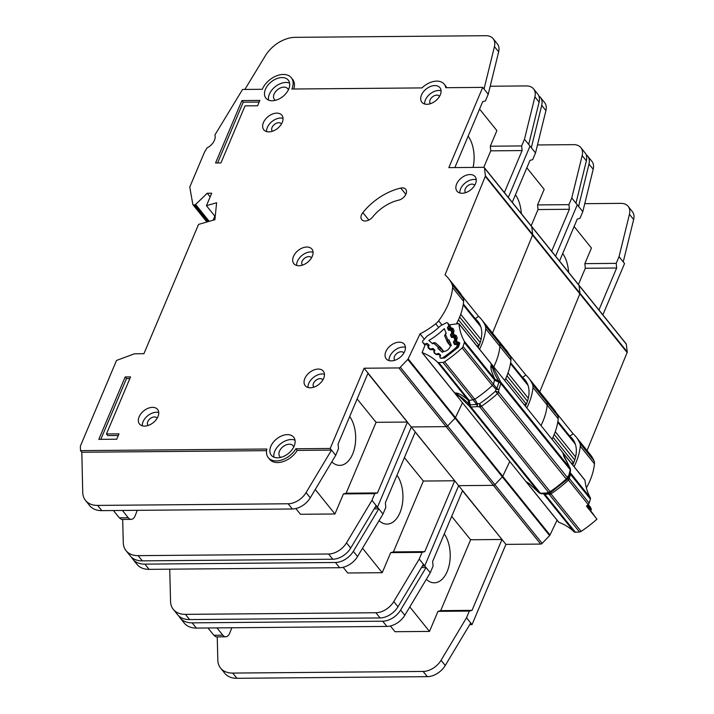 <?xml version="1.0" encoding="UTF-8"?>
<svg xmlns="http://www.w3.org/2000/svg" width="714" height="714" viewBox="0 0 714 714"><rect width="100%" height="100%" fill="white"/><g stroke="black" fill="none" stroke-linecap="round" stroke-linejoin="round"><path stroke-width="1.07" d="M450.596 330.02L450.82 330.359A1.107 0.723 141.2 0 0 450.204 330.171L449.035 330.332A1.107 0.723 141.2 0 1 448.356 330.029L447.526 328.074A1.107 0.723 141.2 0 1 447.723 327.226L448.517 326.164A1.107 0.723 141.2 0 0 448.704 325.316L447.803 323.165A1.66 1.08 -38.8 0 0 447.723 323.023A1.66 1.08 -38.8 0 0 447.696 322.987A1.66 1.08 -38.8 0 0 446.161 322.906L440.449 325.807A44.964 29.319 141.2 0 1 427.311 335.892L422.974 340.712A1.66 1.08 -38.8 0 0 422.652 342.318A1.66 1.08 -38.8 0 0 422.742 342.399L424.473 343.925A1.107 0.723 141.2 0 0 425.312 343.969L426.526 343.496A1.107 0.723 141.2 0 1 427.374 343.55L428.953 344.933A1.107 0.723 141.2 0 1 429.034 345.692L428.543 346.808A1.107 0.723 141.2 0 0 428.632 347.566L430.212 348.95A1.107 0.723 141.2 0 0 431.042 349.012L432.282 348.53A1.107 0.723 141.2 0 1 433.103 348.584L434.701 349.958A1.107 0.723 141.2 0 1 434.79 350.726L434.291 351.823A1.107 0.723 141.2 0 0 434.371 352.6L434.415 352.654M447.339 342.024L447.865 339.989L448.972 339.837L451.337 345.442A78.442 51.149 141.2 0 1 450.248 346.352A5.658 3.695 141.2 0 1 443.528 351.511A78.442 51.149 141.2 0 1 442.377 352.323L437.861 348.37L438.325 347.316L440.467 347.299A1.107 0.723 141.2 0 1 440.547 348.057L438.325 347.316L433.71 343.273L434.71 342.943L432.568 343.729L428.864 340.489A52.14 34.004 -38.8 0 0 444.26 328.672L446.196 333.259L444.635 335.705L447.401 342.14A1.107 0.723 141.2 0 1 447.339 342.024L447.205 341.801M434.371 352.6L435.951 353.974A1.107 0.723 141.2 0 0 436.789 354.028L438.012 353.555A1.107 0.723 141.2 0 1 438.851 353.608L440.431 354.983A1.107 0.723 141.2 0 1 440.511 355.75L440.02 356.857A1.107 0.723 141.2 0 0 440.11 357.625L440.279 357.768A2.758 1.803 141.2 0 0 443.135 357.509A85.626 55.835 -38.8 0 0 455.916 347.682A2.758 1.803 141.2 0 0 456.987 344.942L456.898 344.728A1.107 0.723 141.2 0 0 456.219 344.425L455.05 344.594A1.107 0.723 141.2 0 1 454.363 344.291L453.542 342.327A1.107 0.723 141.2 0 1 453.729 341.479L454.523 340.408L455.978 342.211M458.459 319.827L479.094 345.397M479.049 345.397A4.141 2.704 -38.8 0 0 476.988 346.058M451.525 337.383L451.355 337.169A1.107 0.723 141.2 0 0 452.042 337.481L453.203 337.303A1.107 0.723 141.2 0 1 453.899 337.606L454.72 339.569A1.107 0.723 141.2 0 1 454.523 340.408M451.355 337.169L450.543 335.196A1.107 0.723 141.2 0 1 450.73 334.366L451.534 333.286L452.542 334.536M450.82 330.359A1.107 0.723 141.2 0 1 450.882 330.475L451.712 332.447A1.107 0.723 141.2 0 1 451.534 333.286M444.956 335.071L445.447 334.268L444.956 335.071M445.447 334.268L447.865 339.989L448.017 342.327A1.107 0.723 141.2 0 1 447.401 342.14L450.579 346.076L447.499 342.229M433.71 343.273L435.549 342.997L434.076 342.64L432.175 343.389M443.858 351.502L440.467 347.299M122.397 510.456L128.27 517.766A8.282 4.846 89.5 0 0 131.171 519.364A8.282 4.846 89.5 0 0 135.107 515.811L137.302 510.331M113.437 510.537L119.318 517.837L121.55 519.444L131.171 519.364M478.139 347.486A38.672 25.213 -38.8 0 0 479.121 345.335A38.672 25.213 -38.8 0 0 477.88 321.354A38.672 25.213 -38.8 0 0 475.212 318.712L463.332 303.959L475.212 318.712L478.567 316.347L461.869 295.605M331.787 461.878A27.623 16.154 89.5 0 0 339.757 465.376A27.623 16.154 89.5 0 0 352.654 454.068A27.623 16.154 89.5 0 0 349.708 416.494M275.417 100.317A8.559 5.587 141.2 0 1 274.363 99.416A8.559 5.587 141.2 0 1 274.087 94.105A8.559 5.587 141.2 0 1 280.709 87.822A8.559 5.587 141.2 0 1 287.706 88.679A8.559 5.587 141.2 0 1 288.358 89.902M280.816 457.379A8.559 5.587 141.2 0 1 279.763 456.478A8.559 5.587 141.2 0 1 279.495 451.168A8.559 5.587 141.2 0 1 286.118 444.884A8.559 5.587 141.2 0 1 293.106 445.741A8.559 5.587 141.2 0 1 293.757 446.964M265.447 89.259A14.36 9.362 -38.8 0 0 265.911 98.166A14.36 9.362 -38.8 0 0 277.639 99.594A14.36 9.362 -38.8 0 0 288.742 89.054A14.36 9.362 -38.8 0 0 288.286 80.146A14.36 9.362 -38.8 0 0 276.559 78.719A14.36 9.362 -38.8 0 0 265.447 89.259M268.526 100.085A14.36 9.362 141.2 0 1 269.383 94.15A14.36 9.362 141.2 0 1 289.607 83.119M270.847 446.321A14.36 9.362 -38.8 0 0 271.311 455.229A14.36 9.362 -38.8 0 0 283.039 456.657A14.36 9.362 -38.8 0 0 294.141 446.116A14.36 9.362 -38.8 0 0 293.686 437.209A14.36 9.362 -38.8 0 0 281.959 435.781A14.36 9.362 -38.8 0 0 270.847 446.321M273.926 457.147A14.36 9.362 141.2 0 1 274.792 451.212A14.36 9.362 141.2 0 1 295.007 440.181M139.132 416.806A11.602 7.568 141.2 0 1 148.11 408.292A11.602 7.568 141.2 0 1 157.58 409.443A11.602 7.568 141.2 0 1 157.955 416.637A11.602 7.568 141.2 0 1 148.976 425.151A11.602 7.568 141.2 0 1 139.507 424A11.602 7.568 141.2 0 1 139.132 416.806M158.731 412.549A11.602 7.568 -38.8 0 0 143.077 421.697A11.602 7.568 -38.8 0 0 142.291 425.785M293.463 256.46A11.602 7.568 141.2 0 1 302.433 247.954A11.602 7.568 141.2 0 1 311.911 249.106A11.602 7.568 141.2 0 1 312.277 256.299A11.602 7.568 141.2 0 1 303.307 264.814A11.602 7.568 141.2 0 1 293.838 263.653A11.602 7.568 141.2 0 1 293.463 256.46M313.062 252.212A11.602 7.568 -38.8 0 0 297.399 261.36A11.602 7.568 -38.8 0 0 296.622 265.447M456.648 183.989A11.602 7.568 141.2 0 1 465.617 175.483A11.602 7.568 141.2 0 1 475.096 176.635A11.602 7.568 141.2 0 1 475.462 183.828A11.602 7.568 141.2 0 1 466.492 192.343A11.602 7.568 141.2 0 1 457.022 191.182A11.602 7.568 141.2 0 1 456.648 183.989M476.247 179.741A11.602 7.568 -38.8 0 0 460.592 188.889A11.602 7.568 -38.8 0 0 459.807 192.976M385.846 351.609A11.602 7.568 141.2 0 1 394.815 343.095A11.602 7.568 141.2 0 1 404.285 344.255A11.602 7.568 141.2 0 1 404.659 351.449A11.602 7.568 141.2 0 1 395.69 359.963A11.602 7.568 141.2 0 1 386.212 358.803A11.602 7.568 141.2 0 1 385.846 351.609M405.445 347.352A11.602 7.568 -38.8 0 0 389.782 356.5A11.602 7.568 -38.8 0 0 389.005 360.588M263.421 122.585A11.602 7.568 141.2 0 1 272.391 114.07A11.602 7.568 141.2 0 1 281.869 115.231A11.602 7.568 141.2 0 1 282.235 122.424A11.602 7.568 141.2 0 1 273.266 130.939A11.602 7.568 141.2 0 1 263.796 129.778A11.602 7.568 141.2 0 1 263.421 122.585M283.021 118.328A11.602 7.568 -38.8 0 0 267.357 127.476A11.602 7.568 -38.8 0 0 266.581 131.572M421.474 95.016A11.602 7.568 141.2 0 1 430.444 86.501A11.602 7.568 141.2 0 1 439.922 87.661A11.602 7.568 141.2 0 1 440.288 94.855A11.602 7.568 141.2 0 1 431.318 103.369A11.602 7.568 141.2 0 1 421.849 102.209A11.602 7.568 141.2 0 1 421.474 95.016M441.073 90.767A11.602 7.568 -38.8 0 0 425.419 99.915A11.602 7.568 -38.8 0 0 424.634 104.003M304.842 378.509A11.602 7.568 141.2 0 1 313.821 369.995A11.602 7.568 141.2 0 1 323.29 371.155A11.602 7.568 141.2 0 1 323.665 378.349A11.602 7.568 141.2 0 1 314.687 386.863A11.602 7.568 141.2 0 1 305.217 385.703A11.602 7.568 141.2 0 1 304.842 378.509M324.442 374.261A11.602 7.568 -38.8 0 0 308.787 383.4A11.602 7.568 -38.8 0 0 308.002 387.497M362.855 212.585A7.738 5.043 -38.8 0 0 361.489 214.825A7.738 5.043 -38.8 0 0 361.739 219.617A7.738 5.043 -38.8 0 0 372.672 216.958A33.701 21.973 141.2 0 1 398.644 200.161A7.738 5.043 -38.8 0 0 405.231 195.449A7.738 5.043 -38.8 0 0 405.722 189.264A7.738 5.043 -38.8 0 0 400.75 188.068A49.168 32.059 -38.8 0 0 362.855 212.585L368.852 220.037M482.726 87.385L448.829 167.629L483.592 167.326A1.66 1.08 141.2 0 1 484.315 167.62A1.66 1.08 141.2 0 1 484.476 168.022L485.395 175.76A1.66 1.08 141.2 0 1 485.297 176.376L445.027 274.854A62.421 40.707 141.2 0 1 448.419 278.362A62.421 40.707 141.2 0 1 452.221 284.699A11.049 7.202 141.2 0 1 452.622 287.671A66.286 43.224 141.2 0 1 438.628 320.8A11.049 7.202 141.2 0 1 435.701 323.799A62.421 40.707 141.2 0 1 420.046 333.866L408.176 358.883A1.66 1.08 141.2 0 1 407.783 359.445L400.331 367.219A1.66 1.08 141.2 0 1 398.849 367.933L364.095 368.228L330.198 448.472L331.51 450.106L297.22 450.4A18.225 11.888 -38.8 0 1 273.551 461.958A18.225 11.888 141.2 0 1 269.606 459.281L268.294 457.647A18.225 11.888 -38.8 0 1 266.831 449.017L80.504 450.623L80.352 446.179L116.525 360.445L134.419 353.805L143.925 353.689L198.537 224.41L214.896 219.689L216.61 202.758L206.444 205.686L211.719 193.208L207.238 193.244L195.618 204.472A1.107 0.723 141.2 0 1 194.672 204.9L193.44 204.909A1.107 0.723 141.2 0 1 192.851 204.49L189.763 187.059L204.24 152.778A11.049 7.202 141.2 0 1 205.079 151.154L206.828 148.271A1.107 0.723 141.2 0 1 207.444 147.7A11.049 7.202 -38.8 0 0 214.976 135.303A1.107 0.723 141.2 0 1 215.11 134.643L242.564 89.455L262.315 89.286A18.225 11.888 -38.8 0 1 276.407 75.907A18.225 11.888 -38.8 0 1 291.294 77.728A18.225 11.888 -38.8 0 1 291.883 89.027L422.001 87.911A17.127 11.165 141.2 0 1 444.224 84.198A17.127 11.165 141.2 0 1 445.795 87.706L482.726 87.385L488.242 94.23L498.649 51.854L494.445 46.633A16.574 10.808 -38.8 0 0 493.142 38.681A16.574 10.808 -38.8 0 0 485.877 35.7L295.06 37.342A27.623 18.011 -38.8 0 0 269.794 49.873A27.623 18.011 -38.8 0 0 265.34 55.763L244.884 89.428M313.857 387.166A5.801 3.784 141.2 0 1 313.678 386.961A5.801 3.784 141.2 0 1 313.491 383.364A5.801 3.784 141.2 0 1 317.971 379.107A5.801 3.784 141.2 0 1 322.71 379.687A5.801 3.784 141.2 0 1 322.871 379.91M430.488 103.673A5.801 3.784 141.2 0 1 430.301 103.468A5.801 3.784 141.2 0 1 430.114 99.871A5.801 3.784 141.2 0 1 434.603 95.614A5.801 3.784 141.2 0 1 439.342 96.194A5.801 3.784 141.2 0 1 439.503 96.417M272.436 131.242A5.801 3.784 141.2 0 1 272.248 131.037A5.801 3.784 141.2 0 1 272.061 127.44A5.801 3.784 141.2 0 1 276.55 123.183A5.801 3.784 141.2 0 1 281.289 123.763A5.801 3.784 141.2 0 1 281.45 123.986M394.86 360.258A5.801 3.784 141.2 0 1 394.672 360.061A5.801 3.784 141.2 0 1 394.485 356.464A5.801 3.784 141.2 0 1 398.974 352.207A5.801 3.784 141.2 0 1 403.713 352.778A5.801 3.784 141.2 0 1 403.874 353.002M465.662 192.646A5.801 3.784 141.2 0 1 465.474 192.441A5.801 3.784 141.2 0 1 465.296 188.844A5.801 3.784 141.2 0 1 469.776 184.587A5.801 3.784 141.2 0 1 474.515 185.167A5.801 3.784 141.2 0 1 474.676 185.39M302.477 265.117A5.801 3.784 141.2 0 1 302.29 264.912A5.801 3.784 141.2 0 1 302.111 261.315A5.801 3.784 141.2 0 1 306.592 257.058A5.801 3.784 141.2 0 1 311.331 257.638A5.801 3.784 141.2 0 1 311.491 257.861M148.146 425.455A5.801 3.784 141.2 0 1 147.968 425.258A5.801 3.784 141.2 0 1 147.78 421.662A5.801 3.784 141.2 0 1 152.269 417.404A5.801 3.784 141.2 0 1 157 417.976A5.801 3.784 141.2 0 1 157.16 418.199M479.567 109.081L496.89 130.608L490.304 146.209L521.666 145.933L524.487 139.248L530.002 146.102L508.314 197.439L530.002 146.102L535.518 152.948L545.924 110.572L541.721 105.351A16.574 10.808 -38.8 0 0 540.418 97.399A16.574 10.808 -38.8 0 0 538.856 95.962M484.315 167.62L531.591 226.338A1.66 1.08 141.2 0 1 531.751 226.74L532.68 234.478A1.66 1.08 141.2 0 1 532.573 235.093L492.499 333.099L532.573 235.093L579.848 293.811L539.775 391.816L579.848 293.811L627.124 352.529L587.051 450.534M492.303 333.572A62.421 40.707 141.2 0 1 495.694 337.079A62.421 40.707 141.2 0 1 499.497 343.407A11.049 7.202 141.2 0 1 499.898 346.388A66.286 43.224 141.2 0 1 493.74 366.862A66.286 43.224 141.2 0 0 499.898 346.388L510.929 360.088A11.049 7.202 -38.8 0 0 510.528 357.107A62.421 40.707 -38.8 0 0 506.726 350.779L495.694 337.079A62.421 40.707 141.2 0 1 499.497 343.407A11.049 7.202 141.2 0 1 499.898 346.388L485.716 328.77A66.286 43.224 141.2 0 1 479.558 349.253M408.176 358.883L455.452 417.601L462.494 402.767L455.452 417.601A1.66 1.08 141.2 0 1 455.059 418.163L447.607 425.937A1.66 1.08 141.2 0 1 446.125 426.642L411.371 426.945L377.474 507.19L375.171 507.208L377.474 507.19L378.786 508.814L374.181 508.859M524.487 139.248L534.893 96.872A16.574 10.808 -38.8 0 0 533.59 88.911A16.574 10.808 -38.8 0 0 526.325 85.93L490.206 86.242M493.142 38.681L497.346 43.902A16.574 10.808 141.2 0 1 498.649 51.854M454.863 167.576L482.718 101.638L485.422 100.924L488.242 94.23M80.504 450.623L81.815 452.248L82.735 492.374A27.623 18.011 -38.8 0 0 85.519 500.452A27.623 18.011 -38.8 0 0 97.613 505.414L288.161 503.772A16.574 10.808 -38.8 0 0 306.065 492.606L331.51 450.106L335.714 455.318L338.534 448.633L338.088 444.001L367.933 373.342L458.647 485.663L424.75 565.899L422.447 565.925L424.75 565.899L426.062 567.532L421.456 567.576M456.416 323.933A66.286 43.224 -38.8 0 0 463.654 301.37A11.049 7.202 -38.8 0 0 463.243 298.398A62.421 40.707 -38.8 0 0 459.45 292.062L448.419 278.362M478.567 316.347A62.421 40.707 141.2 0 1 481.513 319.461A62.421 40.707 141.2 0 1 485.306 325.798A11.049 7.202 141.2 0 1 485.716 328.77M420.046 333.866L424.33 339.204M446.634 87.697A17.127 11.165 -38.8 0 0 445.536 85.832L444.224 84.198M330.198 448.472L295.899 448.767L297.22 450.4M268.294 457.647A18.225 11.888 -38.8 0 0 295.899 448.767M521.666 145.933L522.112 150.565L504.379 192.539M364.095 368.228L407.426 422.054L377.483 492.937L374.779 493.651L371.958 500.336L377.474 507.19L411.371 426.945L446.125 426.642L493.401 485.359L458.647 485.663L505.923 544.38L472.025 624.616L469.723 624.634M266.536 450.659L81.815 452.248M125.173 376.947L98.809 439.36L116.73 439.208L118.988 433.853L106.448 433.969L130.546 376.903L125.173 376.947L126.485 378.581L129.85 378.554M245.036 105.868L257.584 105.761L259.842 100.406L241.921 100.567L215.557 162.97L220.938 162.926L245.036 105.868M206.444 205.686L214.852 216.128L213.129 220.207M207.238 193.244L210.166 196.885M122.692 519.435L123.272 542.604A27.623 18.011 -38.8 0 0 126.048 550.681A27.623 18.011 -38.8 0 0 138.15 555.653L328.601 554.01A16.574 10.808 -38.8 0 0 346.504 542.845L371.958 500.336M376.162 505.557L350.708 548.066A16.574 10.808 141.2 0 1 332.804 559.232L142.354 560.865A27.623 18.011 141.2 0 1 130.251 555.903L126.048 550.681M357.125 398.947L376.073 422.322L346.129 493.204L343.425 493.918L334.946 513.982L300.451 514.276L295.846 508.555M343.425 493.918L374.779 493.651M533.59 88.911L537.794 94.132A16.574 10.808 141.2 0 1 539.097 102.093L528.69 144.469M484.038 89.018L494.445 46.633M291.294 77.728L292.606 79.352A18.225 11.888 141.2 0 1 293.793 89.009M335.714 455.318L331.51 450.106L335.714 455.318L310.26 497.828A16.574 10.808 141.2 0 1 292.356 508.993L101.816 510.635A27.623 18.011 141.2 0 1 89.723 505.673L85.519 500.452M376.073 422.322L407.426 422.054M346.129 493.204L377.483 492.937M334.946 513.982L315.249 489.509M473.07 167.415A27.623 16.154 89.5 0 0 468.161 136.097M490.304 146.209L490.75 150.841L483.78 167.335M490.75 150.841L522.112 150.565M217.574 162.953L243.233 102.191L241.921 100.567M243.233 102.191L259.146 102.057M100.817 439.342L126.485 378.581M118.292 435.504L107.76 435.594L106.448 433.969M525.415 406.195A38.672 25.213 -38.8 0 0 526.396 404.044A38.672 25.213 -38.8 0 0 525.156 380.071A38.672 25.213 -38.8 0 0 522.487 377.429L510.608 362.676L522.487 377.429M379.063 520.595A27.623 16.154 89.5 0 0 387.033 524.094A27.623 16.154 89.5 0 0 399.929 512.786A27.623 16.154 89.5 0 0 396.984 475.212M526.843 167.799L544.166 189.317L537.58 204.918L568.942 204.65L571.762 197.965L577.278 204.82L555.599 256.147L577.278 204.82L582.794 211.665L593.2 169.289L588.996 164.068A16.574 10.808 -38.8 0 0 587.693 156.116A16.574 10.808 -38.8 0 0 586.132 154.679M484.476 168.022L531.751 226.74A1.66 1.08 141.2 0 0 531.591 226.338L578.867 285.056A1.66 1.08 141.2 0 1 579.027 285.448L579.955 293.195A1.66 1.08 141.2 0 1 579.848 293.811A1.66 1.08 141.2 0 0 579.955 293.195L627.231 351.913A1.66 1.08 141.2 0 1 627.124 352.529M539.579 392.289A62.421 40.707 141.2 0 1 542.97 395.797A62.421 40.707 141.2 0 1 546.772 402.125A11.049 7.202 141.2 0 1 547.174 405.097A66.286 43.224 141.2 0 1 541.016 425.571A66.286 43.224 141.2 0 0 547.174 405.097L558.205 418.797A11.049 7.202 -38.8 0 0 557.804 415.825A62.421 40.707 -38.8 0 0 554.002 409.497L542.97 395.797A62.421 40.707 141.2 0 1 546.772 402.125A11.049 7.202 141.2 0 1 547.174 405.097L532.992 387.488A66.286 43.224 141.2 0 1 526.834 407.962M407.783 359.445L455.059 418.163A1.66 1.08 141.2 0 0 455.452 417.601L502.727 476.318L509.769 461.485L502.727 476.318A1.66 1.08 141.2 0 1 502.335 476.881L494.882 484.645A1.66 1.08 141.2 0 1 493.401 485.359L458.647 485.663L424.75 565.899L423.438 564.274L397.984 606.775A16.574 10.808 141.2 0 1 380.08 617.94L189.629 619.582A27.623 18.011 141.2 0 1 177.527 614.62L173.323 609.399A27.623 18.011 -38.8 0 0 185.426 614.361L375.876 612.728A16.574 10.808 -38.8 0 0 393.78 601.563L419.234 559.053L423.438 564.274M571.762 197.965L582.169 155.59A16.574 10.808 -38.8 0 0 580.866 147.628A16.574 10.808 -38.8 0 0 573.61 144.647L537.481 144.96M540.418 97.399L544.621 102.62A16.574 10.808 141.2 0 1 545.924 110.572M512.259 202.33L529.993 160.355L532.698 159.641L535.518 152.948M532.992 387.488A11.049 7.202 141.2 0 0 532.582 384.516A62.421 40.707 141.2 0 0 528.788 378.179A62.421 40.707 141.2 0 0 525.843 375.064L509.144 354.322M504.771 380.562A66.286 43.224 -38.8 0 0 510.929 360.088M568.942 204.65L569.388 209.282L551.654 251.257M131.546 557.268A27.623 18.011 -38.8 0 0 132.795 559.169A27.623 18.011 -38.8 0 0 144.888 564.131L335.437 562.489A16.574 10.808 -38.8 0 0 353.341 551.324L378.786 508.814L382.99 514.035L385.81 507.351L385.364 502.718L415.218 432.059L454.702 480.772L424.759 551.645L422.054 552.368L419.234 559.053M557.045 520.194L550.003 535.027L502.727 476.318A1.66 1.08 141.2 0 1 502.335 476.881L455.059 418.163L447.607 425.937A1.66 1.08 141.2 0 1 446.125 426.642L398.849 367.933M485.395 175.76L579.955 293.195L579.027 285.448L626.303 344.166A1.66 1.08 141.2 0 0 626.142 343.773L578.867 285.056A1.66 1.08 141.2 0 1 579.027 285.448L531.751 226.74L532.68 234.478A1.66 1.08 141.2 0 1 532.573 235.093L485.297 176.376M169.736 569.174L170.548 601.322A27.623 18.011 -38.8 0 0 173.323 609.399M404.401 457.665L423.348 481.04L393.405 551.922L390.701 552.636L382.222 572.699L347.727 572.994L343.122 567.273M390.701 552.636L422.054 552.368M580.866 147.628L585.069 152.85A16.574 10.808 141.2 0 1 586.372 160.811L575.966 203.187M531.314 147.727L541.721 105.351M382.99 514.035L378.786 508.814L382.99 514.035L357.544 556.545A16.574 10.808 141.2 0 1 339.632 567.71L149.092 569.353A27.623 18.011 141.2 0 1 136.999 564.381L132.795 559.169M423.348 481.04L454.702 480.772M393.405 551.922L424.759 551.645M382.222 572.699L362.525 548.227M521.318 213.584A27.623 16.154 89.5 0 0 515.437 194.815M537.58 204.918L538.026 209.55L531.162 225.802M538.026 209.55L569.388 209.282M525.843 375.064L522.496 377.429M505.735 378.545L526.37 404.115M526.325 404.115A4.141 2.704 -38.8 0 0 524.272 404.776M553.011 437.254L573.645 462.833M573.601 462.833A4.141 2.704 -38.8 0 0 571.539 463.493M587.31 505.325L591.103 510.037A1.107 0.723 -38.8 0 0 591.299 509.189L590.469 507.235A1.107 0.723 -38.8 0 0 590.299 507.029M591.103 510.037L590.585 510.733M593.655 514.883A2.758 1.803 -38.8 0 0 593.566 514.562L593.477 514.357A1.107 0.723 -38.8 0 0 593.307 514.151M216.949 627.892L222.83 635.192A8.282 4.846 89.5 0 0 225.722 636.79A8.282 4.846 89.5 0 0 229.658 633.247L231.854 627.767M207.988 627.972L213.87 635.273L216.101 636.879L225.722 636.79M572.69 464.921A38.672 25.213 -38.8 0 0 573.672 462.761A38.672 25.213 -38.8 0 0 572.432 438.78A38.672 25.213 -38.8 0 0 569.772 436.147L557.893 421.394L569.772 436.147L573.119 433.782L556.42 413.04M426.338 579.313A27.623 16.154 89.5 0 0 434.308 582.803A27.623 16.154 89.5 0 0 447.205 571.495A27.623 16.154 89.5 0 0 444.26 533.929M574.118 226.517L591.442 248.035L584.855 263.636L616.218 263.368L619.038 256.683L624.554 263.528L602.875 314.865M626.303 344.166L627.231 351.913M573.119 433.782A62.421 40.707 141.2 0 1 576.064 436.897L590.246 454.506A62.421 40.707 141.2 0 1 594.048 460.842A11.049 7.202 141.2 0 1 594.45 463.814A66.286 43.224 141.2 0 1 586.381 487.894M550.003 535.027A1.66 1.08 141.2 0 1 549.61 535.598L542.158 543.363A1.66 1.08 141.2 0 1 540.676 544.077L505.923 544.38M619.038 256.683L629.445 214.307A16.574 10.808 -38.8 0 0 628.141 206.346A16.574 10.808 -38.8 0 0 620.885 203.365L584.757 203.677M587.693 156.116L591.897 161.328A16.574 10.808 141.2 0 1 593.2 169.289M559.535 261.047L577.269 219.073L579.973 218.35L582.794 211.665M576.064 436.897A62.421 40.707 141.2 0 1 579.866 443.224A11.049 7.202 141.2 0 1 580.268 446.205A66.286 43.224 141.2 0 1 574.11 466.679M552.047 439.271A66.286 43.224 -38.8 0 0 558.205 418.797M616.218 263.368L616.664 268L598.93 309.974M178.821 615.986A27.623 18.011 -38.8 0 0 180.071 617.878A27.623 18.011 -38.8 0 0 192.164 622.849L382.713 621.207A16.574 10.808 -38.8 0 0 400.616 610.042L426.062 567.532L430.265 572.753L433.086 566.068L432.639 561.436L462.494 490.777L501.978 539.481L472.034 610.363L469.33 611.086L466.51 617.771L472.025 624.616M549.61 535.598L502.335 476.881L494.882 484.645A1.66 1.08 141.2 0 1 493.401 485.359L540.676 544.077M217.243 636.87L217.824 660.031A27.623 18.011 -38.8 0 0 220.599 668.117A27.623 18.011 -38.8 0 0 232.702 673.079L423.152 671.446A16.574 10.808 -38.8 0 0 441.056 660.28L466.51 617.771M470.713 622.992L445.259 665.493A16.574 10.808 141.2 0 1 427.356 676.658L236.905 678.3A27.623 18.011 141.2 0 1 224.803 673.329L220.599 668.117M451.676 516.383L470.624 539.757L440.681 610.631L437.977 611.354L429.498 631.408L395.003 631.711L390.397 625.982M437.977 611.354L469.33 611.086M628.141 206.346L632.345 211.567A16.574 10.808 141.2 0 1 633.648 219.519L623.242 261.904M578.59 206.444L588.996 164.068M430.265 572.753L426.062 567.532L430.265 572.753L404.82 615.263A16.574 10.808 141.2 0 1 386.917 626.428L196.368 628.07A27.623 18.011 141.2 0 1 184.274 623.099L180.071 617.878M470.624 539.757L501.978 539.481M440.681 610.631L472.034 610.363M429.498 631.408L409.8 606.945M568.594 272.293A27.623 16.154 89.5 0 0 562.712 253.532M584.855 263.636L585.301 268.268L578.438 284.52M585.301 268.268L616.664 268M567.782 478.21L568.201 477.791L567.782 478.21L568.46 480.076A92.249 60.155 141.2 0 1 550.949 493.874A2.758 1.803 141.2 0 1 549.316 494.472L546.844 492.839L548.477 492.285L479.737 406.918L479.603 403.687L477.523 403.838L474.944 399.456L469.241 400.411L470.107 404.686L469.268 404.508C465.001 400.036 461.351 396.948 458.308 395.235L469.687 406.552L470.276 404.829L469.509 406.337L468.116 400.17C463.484 396.127 459.843 393.798 457.183 393.173L454.577 392.825L422.251 352.662A2.758 1.803 141.2 0 1 422.108 352.609L454.827 393.244L458.656 396.136M541.801 493.66L539.177 492.856L528.895 483.369L525.968 481.602L454.827 393.244M539.168 492.839L529.226 483.673L526.486 482.129A2.758 1.803 -38.8 0 1 526.352 482.075L558.687 522.229A2.758 1.803 141.2 0 0 558.821 522.291L526.486 482.129L529.949 484.199M474.944 399.456L474.783 399.278A92.249 60.155 -38.8 0 0 492.294 385.48L496.114 389.192L495.462 391.183A95.935 62.555 141.2 0 1 479.603 403.687L481.414 406.293A2.758 1.803 141.2 0 1 480.576 406.73A2.758 1.803 141.2 0 1 479.737 406.918L477.416 406.614L476.693 404.419L470.276 404.829A2.758 1.535 86.4 0 0 470.999 407.025A2.758 1.803 141.2 0 1 470.24 406.926A2.758 1.803 141.2 0 1 469.687 406.552L539.106 492.776A2.758 1.803 -38.8 0 0 539.668 493.151A2.758 1.803 -38.8 0 0 540.427 493.249L549.2 492.856L550.815 493.695L581.151 531.386A92.249 60.155 141.2 0 0 596.949 519.149L586.444 506.101A92.249 60.155 141.2 0 0 588.166 504.539A2.758 1.803 -38.8 0 0 589.139 503.075L569.219 478.353L568.308 479.906M548.165 493.276L548.682 493.178M477.086 404.124L477.086 404.124A2.758 0.83 55.3 0 0 477.389 404.624L477.523 403.838L476.693 404.419L473.141 399.876A2.758 1.803 -38.8 0 0 474.783 399.278L444.581 361.766A2.758 1.803 141.2 0 1 442.939 362.364L473.141 399.876M498.791 381.624L500.55 381.874L498.854 382.311L500.71 382.097L491.634 364.238L458.906 323.612A2.758 1.803 141.2 0 1 458.932 323.754L491.268 363.908L490.893 366.585C490.634 368.736 491.937 372.913 494.82 379.125L464.279 341.194A2.758 1.803 141.2 0 1 464.341 342.515L494.838 380.392L498.765 382.106L498.791 381.624A2.758 1.946 2.5 0 1 499.532 381.803M548.691 493.169L549.985 492.731L548.477 492.285A2.758 1.803 -38.8 0 0 549.316 492.098A2.758 1.803 -38.8 0 0 550.155 491.66L550.842 492.339L566.854 479.728L495.462 391.183L498.586 392.057L498.854 389.719L496.114 389.192L496.873 388.514L463.074 346.504A2.758 1.803 141.2 0 1 462.092 347.959A92.249 60.155 -38.8 0 1 444.581 361.766M569.861 473.034L570.495 474.346L569.219 478.353L568.282 475.943L567.327 477.425L567.425 479.005L568.201 477.8L570.254 469.741A2.758 1.803 -38.8 0 0 570.361 468.964A2.758 1.803 -38.8 0 0 570.138 468.322L500.71 382.097A2.758 1.803 141.2 0 1 500.933 382.74A2.758 1.803 141.2 0 1 500.835 383.516L498.854 389.719L496.873 388.514L498.854 382.311A2.758 1.49 17.7 0 1 500.835 383.516L570.254 469.741A2.758 1.49 17.7 0 1 570.566 470.821L570.218 468.42M457.183 393.173L458.308 395.235L454.443 392.762M525.968 481.602L526.352 482.075M428.971 345.835L428.07 345.826L425.722 343.907A1.66 1.08 -38.8 0 0 425.223 344.639L422.108 352.609M529.717 483.913L528.895 483.369L529.717 483.913M477.389 404.624L477.416 406.614L470.999 407.025L540.427 493.249A2.758 1.535 86.4 0 0 541.417 493.776L547.825 493.365M586.524 506.03L596.949 519.149M543.354 493.651L574.154 531.868A2.758 1.803 -38.8 0 0 575.395 532.251L579.518 531.984A2.758 1.803 -38.8 0 0 581.151 531.386M574.154 531.868A93.909 61.234 -38.8 0 0 558.821 522.291M450.445 329.832L450.962 327.788L451.132 330.127A1.107 0.723 141.2 0 1 450.445 329.832L449.079 326.119L449.713 325.004A1.66 1.08 141.2 0 1 450.534 324.7L458.906 323.612M422.251 352.662A93.909 61.234 141.2 0 1 437.575 362.239L468.116 400.17L469.321 400.509M468 400.027L469.241 400.411L438.815 362.623A2.758 1.803 141.2 0 1 437.575 362.239M438.815 362.623L442.939 362.364M463.074 346.504L464.341 342.515M464.279 341.194A93.909 61.234 141.2 0 1 458.932 323.754M550.815 493.695L544.969 494.463L543.327 493.66M450.32 329.627L452.997 333.027M563.284 454.372L563.176 453.22L584.998 480.335A2.758 1.803 -38.8 0 0 584.98 480.183L491.634 364.238M433.559 348.976L432.282 349.735L430.158 349.646L428.195 348.039L427.927 346.165L429.114 345.397M434.817 350.672L432.657 349.574L433.621 349.253M439.208 353.921L438.217 354.581L436.093 354.492L434.121 352.886L433.853 351.011L434.871 350.271M440.592 355.492L438.592 354.421L439.556 354.099M449.713 325.004L450.962 327.788L453.051 328.458L454.095 330.787L452.908 334.054L453.408 333.224L454.122 334.812L454.291 337.151A1.107 0.723 141.2 0 1 453.604 336.865L454.122 334.812L456.201 335.491L457.255 337.82L456.059 341.087L456.567 340.257L457.451 344.184A1.107 0.723 141.2 0 1 456.764 343.889L457.281 341.845L459.361 342.515L459.762 343.398L458.352 347.218L444.795 357.901L440.797 358.348L440.056 357.732L439.788 355.858L440.565 355.179M456.567 340.257L455.764 341.729L458.656 346.263L456.915 344.077M453.408 333.224L452.605 334.705L456.157 340.06L453.756 337.053M544.898 494.374L543.934 493.615M493.463 368.683L492.651 368.147L491.268 363.908A2.758 1.803 -38.8 0 0 491.241 363.765M562.775 452.596L563.703 455.916L570.174 468.366L563.275 454.345M563.703 455.916L564.06 456.835M564.631 458.165L563.15 453.078M584.998 480.335A93.909 61.234 -38.8 0 0 590.344 497.774L570.058 472.427M589.139 503.075L590.407 499.086A2.758 1.803 -38.8 0 0 590.344 497.774M490.893 366.585L492.651 368.147C493.57 371.646 495.614 376.01 498.8 381.24L494.82 379.125L494.838 380.392M567.425 479.005L566.854 479.728M570.138 468.322L570.379 471.142M492.437 385.676L493.49 384.302L494.704 378.982M568.415 477.327L570.566 470.821M570.415 474.257L569.977 471.883M469.634 404.597L469.634 404.597A2.758 1.981 102.1 0 0 469.642 405.356M460.709 314.303L481.022 339.543M459.664 317.034L480.183 342.515M422.652 342.318L425 345.219L422.742 342.399M447.803 323.165L449.454 325.218M443.403 351.6L440.547 348.057L439.699 349.985M449.909 342.06L448.017 342.327L450.855 345.853M443.135 357.509L443.555 358.035M456.46 348.361L455.916 347.682M425.169 344.782L424.473 343.925M448.704 325.316L449.142 325.843M458.352 346.638L456.987 344.942M448.517 326.164L449.142 326.941M435.549 342.997L440.217 347.084M458.397 346.593L456.898 344.728M450.106 330.189L447.723 327.226M449.32 330.296L447.526 328.074M453.542 342.327L455.336 344.55M438.387 354.019L438.012 353.555M453.729 341.479L456.121 344.443M450.882 330.475L452.971 333.072M451.712 332.447L452.622 333.572M455.711 340.792L454.72 339.569M456.023 340.248L453.899 337.606M432.282 348.53L432.711 349.066M453.113 337.32L450.73 334.366M452.346 337.436L450.543 335.196M128.27 517.766L119.318 517.837M452.221 284.699L463.243 298.398M485.306 325.798L510.528 357.107M452.622 287.671L463.654 301.37M438.628 320.8L442.02 325.004M435.701 323.799L438.664 327.494M400.331 367.219L542.158 543.363M195.618 204.472L209.193 221.34M194.672 204.9L208.149 221.643M193.44 204.909L207.14 221.929M138.15 555.653L142.354 560.865M328.601 554.01L332.804 559.232M346.504 542.845L350.708 548.066M534.893 96.872L539.097 102.093M310.26 497.828L306.065 492.606M292.356 508.993L288.161 503.772M101.816 510.635L97.613 505.414M400.75 188.068L405.829 194.378M532.582 384.516L557.804 415.825M185.426 614.361L189.629 619.582M375.876 612.728L380.08 617.94M393.78 601.563L397.984 606.775M582.169 155.59L586.372 160.811M357.544 556.545L353.341 551.324M339.632 567.71L335.437 562.489M149.092 569.353L144.888 564.131M507.984 373.02L528.306 398.26M506.94 375.751L527.459 401.232M555.26 431.729L575.582 456.969M554.216 434.469L574.734 459.95M593.566 514.562L586.622 505.94M593.477 514.357L586.667 505.905M591.299 509.189L587.809 504.86M590.469 507.235L588.238 504.468M222.83 635.192L213.87 635.273M579.866 443.224L594.048 460.842M580.268 446.205L594.45 463.814M232.702 673.079L236.905 678.3M423.152 671.446L427.356 676.658M441.056 660.28L445.259 665.493M629.445 214.307L633.648 219.519M404.82 615.263L400.616 610.042M386.917 626.428L382.713 621.207M196.368 628.07L192.164 622.849M550.155 491.66L481.414 406.293A97.773 63.76 141.2 0 0 497.578 393.548A2.758 1.803 141.2 0 0 498.202 392.834A2.758 1.803 141.2 0 0 498.586 392.057L567.327 477.425A2.758 1.803 -38.8 0 1 566.943 478.21A2.758 1.803 -38.8 0 1 566.318 478.924A97.773 63.76 -38.8 0 1 550.155 491.66M588.166 504.539L568.46 480.076A2.758 1.803 141.2 0 0 569.442 478.612M493.276 384.016A2.758 1.803 -38.8 0 1 492.294 385.48L462.092 347.959M427.927 346.165A1.66 0.803 22.6 0 1 428.766 346.308M428.195 348.039A1.66 1.241 -50.7 0 1 428.739 347.664M430.158 349.646A1.66 1.241 -50.7 0 1 431.149 349.137M432.282 349.735A1.66 0.518 -112.5 0 1 432.434 349.182L431.899 349.289M433.853 351.011A1.66 0.803 22.6 0 1 434.612 351.127M436.093 354.492A1.66 1.241 -50.7 0 1 436.807 354.046M438.217 354.581A1.66 0.518 -112.5 0 1 438.369 354.028L437.825 354.135M439.788 355.858A1.66 0.803 22.6 0 1 440.431 355.947M444.795 357.901L458.031 346.968L459.04 345.058A1.66 1.241 155.8 0 1 459.762 343.398M459.361 342.515A1.66 1.241 155.8 0 0 458.763 344.38M457.638 341.792A1.66 0.839 81.3 0 0 458.076 344.086A1.107 0.723 141.2 0 1 458.665 344.237M459.057 345.299L457.451 344.184L458.852 345.924M456.808 339.926A1.66 0.473 -143.8 0 0 456.255 339.926L455.764 341.729M457.255 337.82A1.66 1.241 155.8 0 0 456.505 339.409L455.478 337.142A1.66 1.241 155.8 0 0 455.603 337.347M456.201 335.491A1.66 1.241 155.8 0 0 455.478 337.142M454.479 334.759A1.66 0.839 81.3 0 0 454.916 337.062A1.107 0.723 141.2 0 1 455.514 337.204M456.103 338.534L454.916 337.062L454.291 337.151L456.38 339.739M453.649 332.902A1.66 0.473 -143.8 0 0 453.095 332.902L452.605 334.705M454.095 330.787A1.66 1.241 155.8 0 0 453.345 332.376L453.372 332.447M453.051 328.458A1.66 1.241 155.8 0 0 452.444 330.314M451.319 327.726A1.66 0.839 81.3 0 0 451.757 330.029A1.107 0.723 141.2 0 1 452.355 330.18M452.944 331.501L451.757 330.029L451.132 330.127L453.22 332.706M575.395 532.251L544.969 494.463L543.729 494.079M549.316 494.472L579.518 531.984M590.407 499.086L570.495 474.346L570.432 473.034M457.04 322.737L457.852 323.745M447.696 322.987L449.481 325.2M480.772 326.7L463.19 304.869M446 332.795L444.635 335.705M440.351 347.183L435.442 342.881M458.415 346.576L456.826 344.612M456.032 340.23L453.827 337.49M481.513 319.461L495.694 337.079M192.958 204.713L206.881 222.009M528.788 378.179L542.97 395.797M528.048 385.417L510.465 363.578M575.323 444.135L557.741 422.295M593.405 514.241L586.685 505.887M590.398 507.119L588.256 504.45M539.186 492.874L541.417 493.776M433.327 348.86L432.434 349.182M438.923 353.796L438.369 354.028M442.635 358.044L444.643 357.518M458.638 344.175L459.04 345.058M456.255 339.926L456.532 339.471M453.095 332.902L452.319 330.118M542.702 493.419L543.381 493.677M549.985 492.731L550.842 492.339M568.201 477.8L568.585 477.032"/></g></svg>

